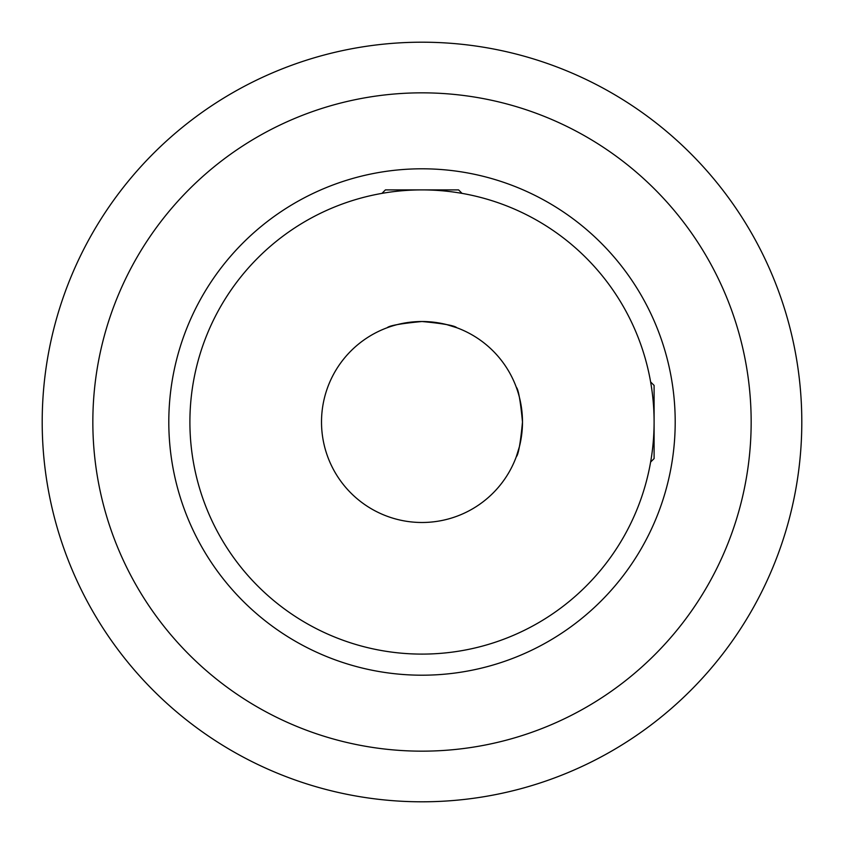 <?xml version="1.0" encoding="UTF-8"?>
<svg xmlns="http://www.w3.org/2000/svg" width="844" height="844" viewBox="0 0 844 844"><rect width="100%" height="100%" fill="white"/><g stroke="black" fill="none" stroke-linecap="round" stroke-linejoin="round"><path stroke-width="1.27" d="M522.489 422C520.463 443.174 518.395 454.779 516.264 456.815C518.395 454.768 520.474 443.163 522.489 422A100.489 100.489 0 0 0 422 321.511A100.489 100.489 0 0 0 321.511 422A100.489 100.489 0 0 0 422 522.489A100.489 100.489 0 0 0 522.489 422C520.463 400.826 518.395 389.221 516.264 387.185C518.395 389.242 520.474 400.847 522.489 422C520.463 400.826 518.395 389.221 516.264 387.185C518.395 389.242 520.474 400.847 522.489 422M516.264 456.815L519.398 446.708M422 321.511C400.826 323.537 389.221 325.605 387.185 327.736C389.242 325.605 400.847 323.526 422 321.511C400.826 323.537 389.221 325.605 387.185 327.736C389.242 325.605 400.847 323.526 422 321.511C443.174 323.537 454.779 325.605 456.815 327.736C454.768 325.605 443.163 323.526 422 321.511M650.619 381.942L654.1 385.423L654.1 422A232.1 232.1 0 0 0 422 189.9A232.1 232.1 0 0 0 189.9 422A232.1 232.1 0 0 0 422 654.1A232.1 232.1 0 0 0 654.1 422L654.1 458.577L650.619 462.058M675.2 422A253.2 253.2 0 0 0 422 168.8A253.2 253.2 0 0 0 168.8 422A253.2 253.2 0 0 0 422 675.2A253.2 253.2 0 0 0 675.2 422M456.815 327.736L446.708 324.602M42.2 422A379.8 379.8 0 0 0 422 801.8A379.8 379.8 0 0 0 801.8 422A379.8 379.8 0 0 0 422 42.2A379.8 379.8 0 0 0 42.2 422M92.84 422A329.16 329.16 0 0 0 422 751.16A329.16 329.16 0 0 0 751.16 422A329.16 329.16 0 0 0 422 92.84A329.16 329.16 0 0 0 92.84 422M381.942 193.381L385.423 189.9L458.577 189.9L462.058 193.381"/></g></svg>
